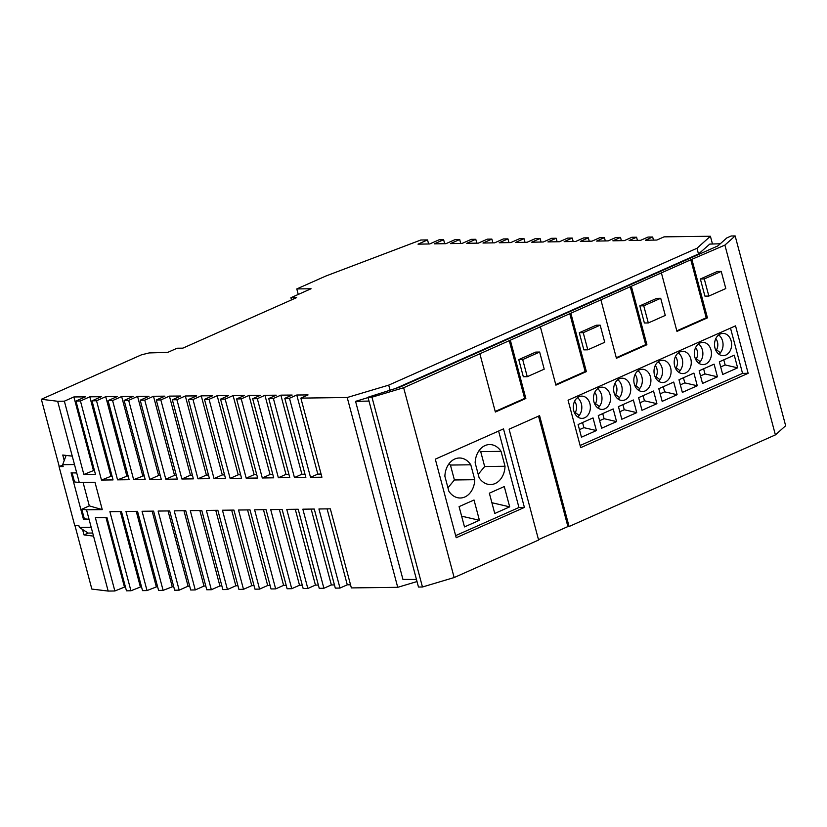 <?xml version="1.0" encoding="UTF-8"?>
<svg xmlns="http://www.w3.org/2000/svg" width="827" height="827" viewBox="0 0 827 827"><rect width="100%" height="100%" fill="white"/><g stroke="black" fill="none" stroke-linecap="round" stroke-linejoin="round"><path stroke-width="1.24" d="M712.471 244.006L710.403 236.253L664.05 236.853L656.855 240.047L645.36 240.243L652.658 236.998L647.986 237.06L640.636 240.326L629.12 240.523L636.583 237.215L631.921 237.266L624.406 240.605L612.879 240.802L620.498 237.421L615.857 237.483L608.186 240.884L596.639 241.081L604.423 237.628L599.792 237.69L591.967 241.164L580.399 241.36L588.338 237.835L583.728 237.897L575.737 241.443L564.169 241.639L572.263 238.042L567.653 238.104L559.517 241.722L547.929 241.918L556.178 238.248L551.588 238.31L543.287 242.001L531.689 242.197L540.103 238.465L535.524 238.517L527.068 242.28L515.448 242.476L524.018 238.672L519.459 238.734L510.848 242.559L499.208 242.756L507.943 238.879L503.395 238.941L494.618 242.838L482.978 243.035L491.858 239.086L487.33 239.148L478.399 243.117L466.738 243.314L475.783 239.292L471.266 239.354L462.179 243.396L450.498 243.593L459.698 239.51L455.201 239.561L445.949 243.676L434.258 243.872L443.623 239.716L439.137 239.768L429.73 243.955L418.017 244.151L427.549 239.923L420.84 240.006L325.848 276.032L296.79 288.933L298.258 294.443M416.467 579.479L402.945 579.417L355.569 401.353L368.067 397.57M690.793 259.781L403.648 387.739L454.147 577.546L422.463 586.994L371.964 397.187L367.984 397.239L399.906 387.088L717.919 245.888L726.85 237.897L731.161 235.984L735.151 235.933L785.65 425.729L775.395 434.899L724.897 245.102L690.793 259.781L706.217 317.775L676.806 330.841M403.648 387.739L371.964 397.187M568.066 400.216L580.688 447.665L748.156 373.308L735.534 325.859L568.066 400.216M721.237 271.411L717.309 271.463L700.355 278.988L704.914 296.118L708.842 296.076L725.796 288.551L721.237 271.411L704.284 278.937L708.842 296.076M600.175 325.166L596.246 325.218L579.293 332.743L583.852 349.873L587.79 349.821L604.733 342.295L600.175 325.166L583.231 332.692L587.79 349.821M660.701 298.289L656.772 298.34L639.829 305.866L644.388 322.995L648.316 322.943L665.27 315.418L660.701 298.289L643.757 305.814L648.316 322.943M539.649 352.044L535.72 352.095L518.767 359.621L523.326 376.75L527.254 376.698L544.207 369.173L539.649 352.044L522.695 359.569L527.254 376.698M524.401 507.437L503.498 428.882L435.302 459.161L456.204 537.726L524.401 507.437L518.953 507.509L455.646 535.617M538.511 416.126L567.901 526.572L569.079 526.51L539.576 415.65L509.101 429.192L538.604 540.041L454.147 577.546M569.079 526.51L775.395 434.899M661.486 273.251L676.962 331.389L707.436 317.857L691.972 259.719M600.96 300.129L616.425 358.267L646.9 344.735L631.435 286.597M540.424 327.006L555.899 385.144L586.374 371.612L570.909 313.474M479.898 353.884L495.363 412.022L525.848 398.49L510.373 340.352M735.151 235.933L724.897 245.102M710.403 236.253L696.975 248.265L388.7 385.134L390.013 390.044M396.247 388.183L698.495 253.982L696.975 248.265M698.495 253.982L709.773 244.089L720.286 243.769M114.86 590.985L95.363 517.702L106.952 517.547L126.459 590.829L130.945 590.778L109.898 511.686L121.476 511.541L142.523 590.623L147.02 590.561L125.983 511.479L137.54 511.334L158.588 590.416L163.105 590.354L142.058 511.272L153.605 511.127L174.652 590.209L179.18 590.147L158.133 511.065L169.669 510.91L190.717 590.002L195.265 589.94L174.218 510.859L185.734 510.704L206.781 589.785L211.34 589.734L190.293 510.652L201.798 510.497L222.845 589.579L227.425 589.527L206.378 510.435L217.863 510.29L238.91 589.372L243.5 589.31L222.453 510.228L233.938 510.083L254.974 589.165L259.575 589.103L238.538 510.021L250.002 509.877L271.039 588.958L275.66 588.896L254.613 509.814L266.067 509.659L287.103 588.752L291.735 588.69L270.698 509.608L282.131 509.453L303.168 588.535L307.82 588.483L286.773 509.391L298.196 509.246L319.232 588.328L323.895 588.266L302.858 509.184L314.26 509.039L335.297 588.121L339.98 588.059L318.933 508.977L330.324 508.832L351.361 587.914L397.725 587.315L347.216 397.508L300.863 398.118L308.058 394.924L296.779 395.017L289.481 398.263L284.798 398.325L292.148 395.058L280.86 395.151L273.396 398.469L268.734 398.531L276.239 395.192L264.94 395.296L257.321 398.676L252.669 398.738L260.34 395.337L249.02 395.43L241.236 398.883L236.605 398.945L244.43 395.471L233.09 395.575L225.161 399.1L220.54 399.152L228.521 395.606L217.17 395.709L209.076 399.307L204.476 399.369L212.611 395.751L201.25 395.844L193.001 399.513L188.411 399.575L196.712 395.885L185.331 395.988L176.916 399.72L172.347 399.782L180.803 396.03L169.411 396.123L160.841 399.927L156.282 399.989L164.893 396.164L153.491 396.267L144.756 400.144L140.208 400.196L148.984 396.298L137.571 396.402L128.681 400.351L124.143 400.402L133.085 396.443L121.641 396.536L112.596 400.557L108.079 400.619L117.176 396.578L105.722 396.681L96.521 400.764L92.014 400.826L101.266 396.712L89.802 396.815L80.436 400.971L75.95 401.033L85.357 396.857L73.882 396.95L64.361 401.178L57.652 401.271L79.278 482.523L94.991 482.317L102.248 509.608L86.535 509.814L108.161 591.067L114.86 590.985L125.363 586.746M289.481 398.263L310.518 477.344L321.91 477.2L300.863 398.118M273.396 398.469L294.443 477.551L305.845 477.406L284.798 398.325M257.321 398.676L278.358 477.758L289.781 477.613L268.734 398.531M241.236 398.883L262.283 477.975L273.706 477.82L252.669 398.738M225.161 399.1L246.198 478.182L257.642 478.027L236.605 398.945M209.076 399.307L230.123 478.388L241.577 478.244L220.54 399.152M193.001 399.513L214.038 478.595L225.513 478.451L204.476 399.369M176.916 399.72L197.963 478.802L209.448 478.657L188.411 399.575M160.841 399.927L181.878 479.009L193.384 478.864L172.347 399.782M144.756 400.144L165.803 479.226L177.319 479.071L156.282 399.989M128.681 400.351L149.718 479.433L161.255 479.278L140.208 400.196M112.596 400.557L133.643 479.639L145.19 479.495L124.143 400.402M96.521 400.764L117.558 479.846L129.126 479.701L108.079 400.619M80.436 400.971L101.483 480.053L113.061 479.908L92.014 400.826M64.361 401.178L83.858 474.471L95.456 474.316L75.95 401.033M57.652 401.271L41.35 399.276L141.458 354.824L149.201 352.922L167.767 352.374L177.102 348.229L182.819 348.157L296.614 297.627L290.908 297.71L311.076 288.747L296.79 288.933M347.216 397.508L388.7 385.134M422.463 586.994L418.483 587.046L367.984 397.239M397.725 587.315L417.025 581.557M567.901 526.572L538.491 539.628M427.549 239.923L428.624 243.965M443.623 239.716L444.678 243.696M459.698 239.51L460.742 243.417M475.783 239.292L476.807 243.138M491.858 239.086L492.871 242.869M507.943 238.879L508.925 242.59M524.018 238.672L524.99 242.311M540.103 238.465L541.054 242.032M556.178 238.248L557.119 241.763M572.263 238.042L573.173 241.484M588.338 237.835L589.237 241.205M604.423 237.628L605.302 240.936M620.498 237.421L621.366 240.657M636.583 237.215L637.421 240.378M652.658 236.998L653.485 240.109M355.569 401.353L368.997 401.064M83.858 474.471L94.361 470.232M73.882 396.95L93.379 470.243M101.483 480.053L111.986 475.887M89.802 396.815L110.849 475.897M117.558 479.846L128.071 475.752M105.722 396.681L126.769 475.763M133.643 479.639L144.156 475.608M121.641 396.536L142.689 475.618M149.718 479.433L158.608 475.484L160.242 475.473M137.571 396.402L158.608 475.484M165.803 479.226L174.528 475.349L176.327 475.329M153.491 396.267L174.528 475.349M181.878 479.009L190.448 475.205L192.412 475.194M169.411 396.123L190.448 475.205M197.963 478.802L206.378 475.07L208.487 475.049M185.331 395.988L206.378 475.07M214.038 478.595L222.298 474.936L224.572 474.915M201.25 395.844L222.298 474.936M230.123 478.388L238.217 474.791L240.657 474.77M217.17 395.709L238.217 474.791M246.198 478.182L254.137 474.657L256.742 474.636M233.09 395.575L254.137 474.657M262.283 477.975L270.057 474.512L272.827 474.491M249.02 395.43L270.057 474.512M278.358 477.758L285.977 474.378L288.912 474.357M264.94 395.296L285.977 474.378M294.443 477.551L301.896 474.243L304.987 474.212M280.86 395.151L301.896 474.243M310.518 477.344L317.826 474.098L321.072 474.078M296.779 395.017L317.826 474.098M327.078 508.874L347.278 584.813L350.534 584.792M339.98 588.059L347.278 584.813M105.97 517.557L124.381 586.756M130.945 590.778L141.448 586.601M120.329 511.551L140.301 586.612M147.02 590.561L157.533 586.467M136.238 511.344L156.231 586.477M163.105 590.354L173.618 586.322M152.137 511.138L172.15 586.343M179.18 590.147L188.07 586.198L189.703 586.188M168.046 510.931L188.07 586.198M195.265 589.94L203.99 586.064L205.789 586.043M183.945 510.735L203.99 586.064M211.34 589.734L219.91 585.929L221.863 585.909M199.845 510.528L219.91 585.929M227.425 589.527L235.829 585.785L237.949 585.764M215.754 510.321L235.829 585.785M243.5 589.31L251.759 585.65L254.034 585.63M231.653 510.114L251.759 585.65M259.575 589.103L267.679 585.506L270.119 585.485M247.562 509.908L267.679 585.506M275.66 588.896L283.599 585.371L286.204 585.351M263.462 509.701L283.599 585.371M291.735 588.69L299.519 585.237L302.289 585.206M279.361 509.494L299.519 585.237M307.82 588.483L315.438 585.092L318.364 585.071M295.27 509.287L315.438 585.092M323.895 588.266L331.358 584.958L334.449 584.927M311.169 509.081L331.358 584.958M495.218 411.464L524.628 398.407L509.194 340.414M525.848 398.49L524.628 398.407M678.988 372.429L680.032 370.692L676.155 367.705A8.353 6.409 89.3 0 0 675.442 356.551M680.032 370.692A11.133 8.549 89.3 0 0 678.316 352.871M655.191 377.019L655.987 376.667A8.353 6.409 89.3 0 0 655.263 365.513M555.754 384.586L585.165 371.53L569.731 313.536M586.374 371.612L585.165 371.53M658.809 381.392L659.853 379.655L655.987 376.667M616.28 357.709L645.691 344.652L646.9 344.735M630.257 286.659L645.691 344.652M579.034 396.702A11.133 8.549 89.3 0 0 573.431 409.117A11.133 8.549 89.3 0 0 581.981 418.379A11.133 8.549 89.3 0 0 584.648 417.79A11.133 8.549 89.3 0 0 590.251 405.375A11.133 8.549 89.3 0 0 581.691 396.112A11.133 8.549 89.3 0 0 579.034 396.702M578.094 417.221L579.148 415.495A11.133 8.549 89.3 0 0 577.432 397.663M579.148 415.495L575.272 412.497A8.353 6.409 89.3 0 0 574.558 401.343M706.217 317.775L707.436 317.857M574.486 412.849L575.272 412.497M659.739 360.861A11.133 8.549 89.3 0 0 654.136 373.277A11.133 8.549 89.3 0 0 662.696 382.55A11.133 8.549 89.3 0 0 665.353 381.95A11.133 8.549 89.3 0 0 670.955 369.535A11.133 8.549 89.3 0 0 662.406 360.272A11.133 8.549 89.3 0 0 659.739 360.861M659.853 379.655A11.133 8.549 89.3 0 0 658.137 361.833M621.811 419.268L636.738 412.632L633.379 399.979L618.441 406.615L621.811 419.268M578.094 424.53L581.453 437.183L596.391 430.557L593.021 417.904L578.094 424.53M658.799 388.7L662.169 401.353L677.096 394.717L673.726 382.064L658.799 388.7M693.905 373.111L697.275 385.764L682.347 392.391L678.977 379.738L693.905 373.111M719.335 361.823L722.695 374.476L737.632 367.839L734.262 355.186L719.335 361.823M638.62 397.653L641.99 410.306L656.917 403.679L653.557 391.026L638.62 397.653M598.272 415.567L601.632 428.221L616.57 421.594L613.2 408.941L598.272 415.567M645.174 390.913A11.133 8.549 89.3 0 0 650.787 378.497A11.133 8.549 89.3 0 0 642.228 369.235A11.133 8.549 89.3 0 0 639.56 369.824A11.133 8.549 89.3 0 0 633.958 382.239A11.133 8.549 89.3 0 0 642.517 391.502A11.133 8.549 89.3 0 0 645.174 390.913M624.995 399.875A11.133 8.549 89.3 0 0 630.608 387.46A11.133 8.549 89.3 0 0 622.049 378.187A11.133 8.549 89.3 0 0 619.392 378.787A11.133 8.549 89.3 0 0 613.779 391.202A11.133 8.549 89.3 0 0 622.338 400.464A11.133 8.549 89.3 0 0 624.995 399.875M725.879 355.072A11.133 8.549 89.3 0 0 731.492 342.657A11.133 8.549 89.3 0 0 722.932 333.395A11.133 8.549 89.3 0 0 720.276 333.984A11.133 8.549 89.3 0 0 714.662 346.399A11.133 8.549 89.3 0 0 723.222 355.672A11.133 8.549 89.3 0 0 725.879 355.072M705.71 364.035A11.133 8.549 89.3 0 0 711.313 351.62A11.133 8.549 89.3 0 0 702.754 342.357A11.133 8.549 89.3 0 0 700.097 342.947A11.133 8.549 89.3 0 0 694.484 355.362A11.133 8.549 89.3 0 0 703.043 364.624A11.133 8.549 89.3 0 0 705.71 364.035M604.826 408.827A11.133 8.549 89.3 0 0 610.429 396.412A11.133 8.549 89.3 0 0 601.87 387.15A11.133 8.549 89.3 0 0 599.213 387.739A11.133 8.549 89.3 0 0 593.6 400.154A11.133 8.549 89.3 0 0 602.159 409.427A11.133 8.549 89.3 0 0 604.826 408.827M685.531 372.998A11.133 8.549 89.3 0 0 691.134 360.582A11.133 8.549 89.3 0 0 682.575 351.31A11.133 8.549 89.3 0 0 679.918 351.909A11.133 8.549 89.3 0 0 674.315 364.325A11.133 8.549 89.3 0 0 682.864 373.587A11.133 8.549 89.3 0 0 685.531 372.998M699.156 370.775L702.516 383.428L717.454 376.802L714.083 364.149L699.156 370.775M730.499 328.092L742.553 373.38L580.12 445.505M748.156 373.308L742.553 373.38M675.37 368.056L676.155 367.705M498.609 431.053L518.953 507.509M479.122 477.768A19.207 14.741 89.3 0 0 490.545 484.56A19.207 14.741 89.3 0 0 505.028 466.263L501.059 451.356A19.207 14.741 89.3 0 0 489.625 444.554A19.207 14.741 89.3 0 0 475.153 462.851L479.122 477.768M448.854 491.207A19.207 14.741 89.3 0 0 460.288 497.999A19.207 14.741 89.3 0 0 474.76 479.701L470.79 464.795A19.207 14.741 89.3 0 0 459.367 457.993A19.207 14.741 89.3 0 0 444.885 476.29L448.854 491.207M494.753 513.474L509.69 506.848L504.284 486.555L489.357 493.181L494.753 513.474M464.495 526.913L479.422 520.286L474.026 499.994L459.088 506.62L464.495 526.913M715.727 350.141L716.513 349.79A8.353 6.409 89.3 0 0 715.8 338.636M579.293 332.743L583.231 332.692M598.272 408.259L599.327 406.533L595.45 403.545A8.353 6.409 89.3 0 0 594.737 392.391M599.327 406.533A11.133 8.549 89.3 0 0 597.601 388.711M699.156 363.466L700.211 361.74L696.334 358.742A8.353 6.409 89.3 0 0 695.621 347.588M695.548 359.094L696.334 358.742M518.767 359.621L522.695 359.569M719.335 354.514L720.389 352.778L716.513 349.79M720.389 352.778A11.133 8.549 89.3 0 0 718.663 334.956M700.355 278.988L704.284 278.937M700.211 361.74A11.133 8.549 89.3 0 0 698.495 343.918M594.665 403.896L595.45 403.545M639.829 305.866L643.757 305.814M717.454 376.802L704.976 373.918L703.612 368.801M704.976 373.918L700.521 375.903M622.907 404.63L624.271 409.747L619.805 411.732M624.271 409.747L636.738 412.632M596.391 430.557L583.914 427.673L582.549 422.545M583.914 427.673L579.458 429.647M677.096 394.717L664.629 391.833L663.264 386.716M664.629 391.833L660.163 393.817M697.275 385.764L684.797 382.88L683.443 377.753M684.797 382.88L680.342 384.855M737.632 367.839L725.155 364.955L723.79 359.838M725.155 364.955L720.689 366.94M656.917 403.679L644.45 400.795L643.086 395.668M644.45 400.795L639.984 402.77M616.57 421.594L604.092 418.71L602.728 413.593M604.092 418.71L599.627 420.695M638.63 390.344L639.674 388.618L635.808 385.62A8.353 6.409 89.3 0 0 635.095 374.466M635.022 385.971L635.808 385.62M639.674 388.618A11.133 8.549 89.3 0 0 637.958 370.785M618.451 399.307L619.495 397.57L615.629 394.582A8.353 6.409 89.3 0 0 614.916 383.428M614.843 394.934L615.629 394.582M619.495 397.57A11.133 8.549 89.3 0 0 617.779 379.748M491.9 502.733L509.69 506.848M461.631 516.172L479.422 520.286M447.945 487.785L454.405 479.97L450.436 465.053L470.79 464.795M450.436 465.053L448.906 463.906M454.405 479.97L474.76 479.701M478.213 474.357L484.663 466.531L480.704 451.614L501.059 451.356M480.704 451.614L479.174 450.467M484.663 466.531L505.028 466.263M72.259 456.153L62.759 455.015L64.217 460.525L66.119 455.419M108.161 591.067L91.849 589.072L74.978 525.641M59.244 466.511L41.35 399.276M92.717 533.022L88.179 533.074L82.576 529.487L84.013 534.924L93.534 536.123M74.492 464.536L62.666 464.691L63.152 466.542L59.048 466.593L62.79 465.146M291.486 299.912L290.908 297.71M79.278 482.523L74.523 481.945L72.094 472.806M76.746 472.992L71.101 472.827L83.424 519.139L84.313 518.746L81.78 509.236L86.535 509.814M62.666 464.691L64.217 460.525M87.155 519.118L89.078 519.356M84.013 534.924L88.179 533.074M102.248 509.608L89.316 505.886L81.78 509.236M89.316 505.886L83.093 482.472M59.048 466.593L74.761 525.641L78.865 525.59L79.361 527.43L91.187 527.275M84.313 518.746L87.155 519.139L83.424 519.139M76.673 472.734L74.812 472.755M82.576 529.487L79.361 527.43"/></g></svg>
